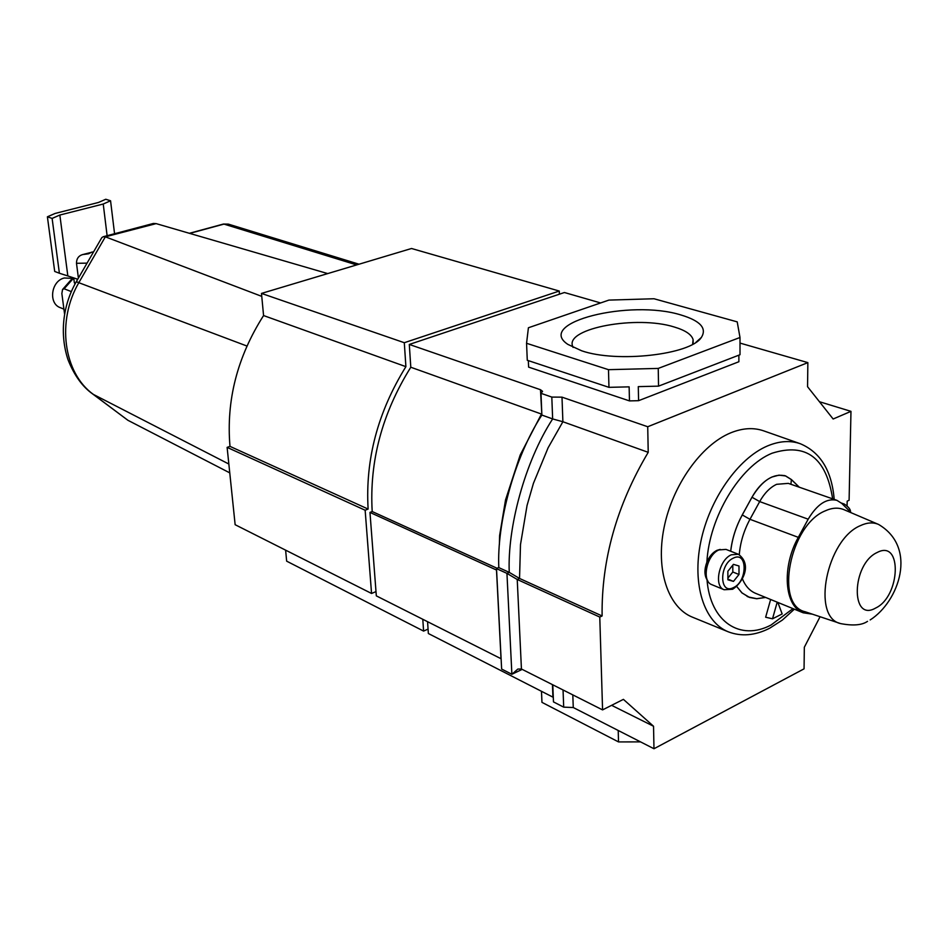 <?xml version="1.0" encoding="UTF-8"?>
<svg xmlns="http://www.w3.org/2000/svg" width="948" height="948" viewBox="0 0 948 948"><rect width="100%" height="100%" fill="white"/><g stroke="black" fill="none" stroke-linecap="round" stroke-linejoin="round"><path stroke-width="1.42" d="M681.031 314.997C700.382 320.827 707.149 328.316 701.33 337.476C690.535 354.753 616.804 363.06 581.634 350.784L567.828 344.373C534.956 322.545 629.97 298.976 681.031 314.997M692.621 344.302L693.106 339.621C691.578 334.478 685.274 330.271 674.206 326.989C637.198 315.222 566.063 328.067 572.485 345.854L573.078 347.442M600.617 302.945L564.427 292.517L409.299 344.444L410.792 367.231L541.462 414.063L520.227 454.933L505.533 499.94L499.62 535.513L499.383 544.531M410.792 367.231C382.151 413.209 369.293 461.309 372.197 511.541L497.214 568.326M498.802 567.414L496.503 568.622L501.634 669.051L511.884 674.277L522.194 669.383M409.299 344.444L540.479 389.723L542.564 391.323L540.988 393.325L551.807 397.082L561.998 397.153L647.721 426.742L807.862 362.622L807.554 386.713L833.138 419.004L850.972 411.349L849.1 500.26L847.192 501.148L847.062 505.675M820.067 616.733L804.331 647.247L804.058 668.838L653.978 748.742L653.539 726.251L623.405 699.363L602.572 709.898L599.776 617.065L602.11 615.963L519.54 578.458L520.488 544.59L527.064 505.414L533.416 483.373L548.134 447.729L562.887 421.741L648.219 452.326L647.721 426.742M369.969 512.418L496.503 570.032L501.03 658.718L376.32 595.865L369.969 512.418L372.197 511.541M427.572 621.698L428.354 633.513L553.288 697.337M541.486 691.293L541.96 702.361L618.523 741.917L640.564 741.893M602.11 615.963C601.376 559.818 616.745 505.272 648.219 452.326M819.451 401.727L850.972 411.349M739.997 343.081L807.862 362.622M738.871 355.168L738.883 361.733L638.585 400.684L629.46 400.897L528.617 367.125L528.332 360.619M540.988 393.325L541.865 415.058L552.648 418.933C524.505 462.186 507.299 528.415 509.254 572.367L519.54 578.458L517.229 579.477L599.776 617.065M541.865 415.058C513.828 458.05 496.776 523.889 498.814 567.627L509.254 572.367L506.943 573.374L517.229 579.477L521.436 669.004L602.572 709.898M611.614 705.324L653.539 726.251M572.805 694.896L573.267 707.528L653.978 748.742M573.267 707.528L563.705 707.149L553.478 701.899L552.779 684.8M528.415 327.759L526.555 343.283L608.486 369.673L658.244 368.416L739.997 337.488L737.212 321.87L654.001 298.75L608.9 300.101L528.415 327.759M739.997 337.488L740.009 354.73L658.54 386.144L658.244 368.416M608.486 369.673L608.96 387.341L629.14 386.855L629.46 400.897M638.585 400.684L638.288 386.63L658.54 386.144M526.555 343.283L527.278 360.276L608.96 387.341M618.523 741.917L618.215 730.481M540.479 389.723L541.829 414.205M551.807 397.082L552.648 418.933L562.887 421.741L561.998 397.153M521.436 669.004L517.845 669.063L511.884 674.277L506.943 573.374L496.503 568.622M563.041 689.966L563.705 707.149M105.335 236.834L103.296 236.704L153.339 223.467L156.147 223.621L105.335 236.834L78.98 282.409C56.311 320.922 63.457 373.074 93.378 394.404L127.897 420.284L229.76 472.862M327.712 273.581L156.147 223.621M261.755 296.368L105.761 236.976M92.489 393.835L127.897 420.284M103.296 236.704L101.815 237.628L76.29 281.746L246.907 346.02M229.985 446.378C226.086 400.494 237.273 356.898 263.568 315.554L405.898 366.663C377.79 412.084 365.205 459.543 368.12 509.064L229.985 446.378L227.117 447.373L235.14 524.706L371.557 593.472L376.001 591.599M368.12 509.064L365.146 510.225L227.117 447.373M559.391 294.2L559.284 291.048L411.515 248.494L261.482 293.418L263.568 315.554M559.284 291.048L404.298 342.714L261.482 293.418M365.146 510.225L371.557 593.472M404.298 342.714L405.898 366.663M285.621 550.148L286.651 561.157L423.59 631.084L428.058 629.105M422.796 619.293L423.59 631.084M64.535 313.741L61.857 293.548L62.544 289.519L64.144 288.773L71.337 291.605M71.953 278.321L64.298 278.001C51.109 280.892 48.111 303.526 60.305 307.673L63.398 308.93M77.653 279.364L74.217 278.06M93.532 251.801L82.595 254.585C78.53 255.818 76.492 258.721 76.492 263.295L78.4 278.048M74.987 284.08L74.276 282.125M59.843 215.042L52.116 218.407L47.4 216.796L55.126 213.442L98.426 202.481L105.761 199.258L110.561 200.775L103.237 204.021L59.843 215.042L67.841 275.939L77.724 279.233M52.116 218.407L59.392 273.237L67.841 275.939M47.4 216.796L54.7 271.448L59.392 273.237M110.561 200.775L114.554 233.682M103.237 204.021L107.112 235.685M738.374 554.26L726.014 549.402L718.963 549.911C706.615 554.829 701.247 581.278 711.841 584.667L724.13 589.739C713.536 586.374 718.975 559.77 731.335 554.793L738.374 554.26C752.795 564.712 742.225 583.245 732.804 589.135M720.207 549.413L716.925 550.338C712.671 552.483 709.317 556.429 706.876 562.2C704.257 569.333 704.305 575.175 707.018 579.761L707.67 580.614M730.588 432.892C742.58 428.01 753.66 427.347 763.804 430.902L800.349 443.747C790.324 440.239 779.339 440.986 767.418 445.975C738.125 458.346 709.448 499.169 700.762 541.877C691.933 584.608 704.198 622.315 728.372 631.854L692.561 617.219C668.103 607.561 655.459 570.021 664.05 527.657C672.499 485.305 701.117 444.979 730.588 432.892M799.318 487.225L791.414 479.558L785.56 475.896C773.521 473.04 762.322 480.15 751.977 497.226L742.26 514.918C735.98 526.519 732.117 538.63 730.683 551.238M765.569 597.418L756.717 598.686L748.529 597.003L741.988 592.867L736.679 586.445L741.952 592.915L749.619 597.465L756.729 598.745L765.64 597.441M770.641 599.491L765.64 617.219L772.513 618.807L782.159 613.949L777.858 602.442M777.206 602.17L772.513 618.807M727.898 579.797L733.468 581.385L739.002 574.488L738.99 565.992L733.432 564.356L727.863 571.265L727.898 579.797M727.886 579.121L733.468 581.385M727.886 578.126L732.816 572L732.792 565.138M732.816 572L739.002 574.488M730.718 551.25C732.152 538.642 736.004 526.543 742.284 514.942L752.001 497.238C757.594 487.343 764.23 480.6 771.933 477.022L778.995 475.149L785.537 475.943L791.39 479.605L799.211 487.177M840.118 623.429L805.172 611.756C774.374 605.132 789.826 524.967 825.139 510.901C832.154 507.69 838.518 507.322 844.241 509.787L878.132 524.256M751.977 497.238L759.68 501.587C764.432 493.138 770.084 487.379 776.637 484.31L788.309 483.373L836.954 500.354L841.824 503.447L851.268 512.785M812.412 614.174L803.169 612.787C784.399 606.317 781.508 567.07 798.311 537.35L808.182 519.196C817.14 504.229 826.727 497.949 836.954 500.354M552.435 684.622L552.945 697.147M356.649 264.919L223.953 224.095L189.695 233.398M359.019 264.208L228.385 224.131L223.384 224.06L189.363 233.303M228.847 464.034L93.378 394.404M76.172 281.947L78.98 282.409M76.219 281.876L76.243 281.829C62.414 305.896 59.724 334.798 68.043 359.802C74.193 375.278 82.393 386.666 92.631 393.941M223.29 224.084L228.385 224.131M76.492 263.295L86.955 263.141M91.909 252.073L88.543 253.791L82.595 254.585M64.144 288.773L73.731 277.989M733.479 587.594C747.652 581.491 747.688 550.741 733.42 558.088C719.022 564.155 719.212 595.273 733.479 587.594M842.108 503.72L844.348 504.087C848.673 506.943 850.723 509.597 850.51 512.038M849.076 510.605L845.794 507.358M707.018 579.761C710.218 621.983 740.305 641.464 771.127 624.969L792.966 608.616M832.64 498.849C826.265 457.694 806.073 442.491 772.051 453.227C739.961 466.132 709.199 517.075 706.876 562.2M742.26 514.93L749.963 519.303L798.311 537.35M791.39 479.605L790.916 484.286M867.527 621.343C861.957 625.218 852.963 625.964 840.544 623.583C811.227 617.338 826.549 539.566 860.322 525.666C867.041 522.502 873.12 522.087 878.559 524.434C917.972 547.577 898.977 601.542 870.169 619.945M875.656 608.035C900.564 596.434 902.484 538.831 877.161 552.494C851.529 564.013 850.309 622.86 875.656 608.035M739.286 554.675C740.281 542.469 743.836 530.679 749.963 519.303L759.68 501.587L808.182 519.196M742.343 578.695C745.306 585.994 749.726 590.877 755.58 593.33L803.169 612.787M695.974 342.275L701.33 337.476M693.142 342.773L693.106 339.621M62.544 289.519L72.984 277.646M73.719 277.894L74.335 282.646M844.348 504.087L841.421 503.056M769.681 628.204L782.384 620.063L794.365 609.185M834.193 499.395C831.823 470.872 820.541 452.326 800.349 443.747M769.089 628.5C754.845 635.598 741.277 636.724 728.372 631.854M724.13 589.739L732.531 589.265M747.107 596.411L748.529 597.003M784.34 475.529L785.537 475.943"/></g></svg>
